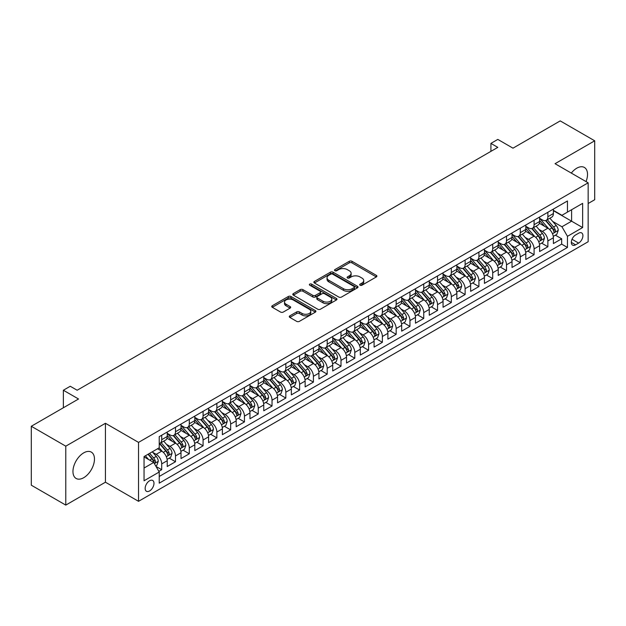<?xml version="1.0" encoding="UTF-8"?>
<svg xmlns="http://www.w3.org/2000/svg" width="626" height="626" viewBox="0 0 626 626"><rect width="100%" height="100%" fill="white"/><g stroke="black" fill="none" stroke-linecap="round" stroke-linejoin="round"><path stroke-width="0.94" d="M360.067 285.229A1.338 0.775 0 0 0 361.961 285.229L376.351 276.927A1.917 1.103 0 0 0 376.907 276.144A1.917 1.103 0 0 0 376.351 275.362L351.984 261.3A1.917 1.103 0 0 0 349.277 261.3L334.887 269.603A1.338 0.775 0 0 0 334.495 270.15A1.338 0.775 0 0 0 334.887 270.698A1.338 0.775 0 0 0 336.788 270.698L338.643 269.618A6.127 3.537 0 0 1 347.313 269.618L349.339 270.792A6.127 3.537 0 0 1 351.131 273.296A6.127 3.537 0 0 1 349.339 275.792L347.477 276.872A1.338 0.775 0 0 0 347.086 277.42A1.338 0.775 0 0 0 347.477 277.967A1.338 0.775 0 0 0 349.371 277.967L351.233 276.888A6.127 3.537 0 0 1 359.903 276.888L361.93 278.061A6.127 3.537 0 0 1 363.722 280.565A6.127 3.537 0 0 1 361.93 283.062L360.067 284.141A1.338 0.775 0 0 0 359.676 284.689A1.338 0.775 0 0 0 360.067 285.229L360.067 284.141M83.712 477.708A15.212 8.787 120 0 0 93.65 464.304A15.212 8.787 120 0 0 91.318 452.113A15.212 8.787 120 0 0 83.712 452.864A15.212 8.787 120 0 0 73.774 466.268A15.212 8.787 120 0 0 76.106 478.46A15.212 8.787 120 0 0 83.712 477.708M586.03 181.587A15.212 8.787 120 0 0 584.379 167.447A15.212 8.787 120 0 0 576.773 168.198A15.212 8.787 120 0 0 571.303 173.081M149.567 490.964A6.244 3.607 120 0 0 153.644 485.463A6.244 3.607 120 0 0 152.689 480.463A6.244 3.607 120 0 0 149.567 480.776A6.244 3.607 120 0 0 145.49 486.277A6.244 3.607 120 0 0 146.445 491.277A6.244 3.607 120 0 0 149.567 490.964M289.846 315.848A1.917 1.103 0 0 0 289.282 316.631A1.917 1.103 0 0 0 289.846 317.413L296.677 321.365A1.917 1.103 0 0 0 299.385 321.365L315.363 312.139A1.917 1.103 0 0 0 315.919 311.357A1.917 1.103 0 0 0 315.363 310.574L290.996 296.505A1.917 1.103 0 0 0 288.289 296.505L272.31 305.731A1.917 1.103 0 0 0 271.747 306.513A1.917 1.103 0 0 0 272.31 307.296L280.565 312.061A1.917 1.103 0 0 0 283.273 312.061L290.112 308.117A1.917 1.103 0 0 0 290.675 307.335A1.917 1.103 0 0 0 290.112 306.552L286.019 304.189A5.118 2.958 0 0 1 284.517 302.092A5.118 2.958 0 0 1 287.678 299.361A5.118 2.958 0 0 1 293.258 300.003L309.307 309.267A5.118 2.958 0 0 1 310.801 311.357A5.118 2.958 0 0 1 307.64 314.088A5.118 2.958 0 0 1 302.061 313.446L299.385 311.904A1.917 1.103 0 0 0 296.677 311.904L289.846 315.848L289.846 317.413M588.15 203.513L594.7 199.733L594.7 140.803L560.223 120.896L512.984 148.174L497.811 139.41L490.917 143.393L497.811 147.376L77.154 390.241L70.261 386.258L63.367 390.241L63.367 407.753M65.777 446.174L65.777 505.104L105.434 482.208L105.434 423.286L65.777 446.174L31.3 426.267L78.54 398.997L63.367 390.241M105.434 423.286L138.534 442.394L588.15 182.808L588.15 241.738L138.534 501.316L138.534 442.394M594.7 140.803L555.051 163.699L588.15 182.808M338.783 297.053A1.917 1.103 0 0 0 341.491 297.053L357.462 287.835A1.917 1.103 0 0 0 358.025 287.052A1.917 1.103 0 0 0 357.462 286.27L333.095 272.2A1.917 1.103 0 0 0 330.387 272.2L314.416 281.426A1.917 1.103 0 0 0 313.853 282.201A1.917 1.103 0 0 0 314.416 282.983L338.783 297.053M310.277 285.526A1.338 0.775 0 0 1 311.638 285.714L311.638 284.118L336.412 298.422A1.917 1.103 0 0 1 336.976 299.205A1.917 1.103 0 0 1 336.412 299.987L320.434 309.205A1.917 1.103 0 0 1 317.726 309.205L293.359 295.143L293.359 293.578A1.917 1.103 0 0 0 292.804 294.361A1.917 1.103 0 0 0 293.359 295.143M293.359 293.578L300.198 289.627A1.917 1.103 0 0 1 302.906 289.627L312.789 295.331A1.917 1.103 0 0 0 315.496 295.331L320.035 292.718A1.917 1.103 0 0 0 320.59 291.935A1.917 1.103 0 0 0 320.035 291.153L309.745 285.213A1.338 0.775 0 0 1 309.354 284.666A1.338 0.775 0 0 1 310.175 283.954A1.338 0.775 0 0 1 311.638 284.118M65.777 505.104L31.3 485.197L31.3 426.267M158.84 471.355L161.704 469.703L155.976 466.401M152.721 452.34L156.187 454.335A7.802 4.507 60 0 1 161.704 463.889L167.22 460.705L167.22 466.519L175.491 461.745L169.216 458.122M166.516 444.374L169.975 446.377A7.802 4.507 60 0 1 175.491 455.931L181.008 452.747L181.008 458.561L189.287 453.78L183.011 450.157M180.304 436.416L183.77 438.411A7.802 4.507 60 0 1 189.287 447.966L194.803 444.781L194.803 450.595L203.082 445.822L196.807 442.199M194.099 428.45L197.558 430.453A7.802 4.507 60 0 1 203.082 440.008L208.599 436.823L208.599 442.637L216.87 437.856L210.594 434.233M207.895 420.484L211.353 422.487A7.802 4.507 60 0 1 216.87 432.042L222.386 428.857L222.386 434.671L230.665 429.89L224.39 426.267M221.682 412.526L225.149 414.522A7.802 4.507 60 0 1 230.665 424.076L236.182 420.891L236.182 426.705L244.453 421.932L238.177 418.309M235.478 404.56L238.936 406.564A7.802 4.507 60 0 1 244.453 416.118L249.97 412.933L249.97 418.747L258.248 413.966L251.973 410.343M249.265 396.602L252.732 398.598A7.802 4.507 60 0 1 258.248 408.152L263.765 404.967L263.765 410.781L272.036 406.008L265.76 402.385M263.061 388.636L266.519 390.64A7.802 4.507 60 0 1 272.036 400.194L277.553 397.009L277.553 402.823L285.832 398.042L279.556 394.419M276.849 380.671L280.315 382.674A7.802 4.507 60 0 1 285.832 392.228L291.348 389.043L291.348 394.857L299.619 390.076L293.344 386.453M290.644 372.713L294.103 374.708A7.802 4.507 60 0 1 299.619 384.27L305.136 381.077L305.136 386.891L313.415 382.118L307.139 378.495M304.432 364.747L307.898 366.75A7.802 4.507 60 0 1 313.415 376.304L318.931 373.119L318.931 378.933L327.202 374.152L320.927 370.529M318.227 356.789L321.686 358.784A7.802 4.507 60 0 1 327.202 368.338L332.719 365.154L332.719 370.968L340.998 366.194L334.722 362.571M332.015 348.823L335.481 350.826A7.802 4.507 60 0 1 340.998 360.38L346.514 357.196L346.514 363.01L354.793 358.228L348.518 354.606M345.81 340.865L349.269 342.86A7.802 4.507 60 0 1 354.793 352.415L360.31 349.23L360.31 355.044L368.581 350.263L362.305 346.64M359.606 332.899L363.064 334.894A7.802 4.507 60 0 1 368.581 344.457L374.098 341.264L374.098 347.078L382.376 342.305L376.101 338.682M373.393 324.933L376.86 326.936A7.802 4.507 60 0 1 382.376 336.491L387.893 333.306L387.893 339.12L396.164 334.339L389.888 330.716M387.189 316.975L390.647 318.97A7.802 4.507 60 0 1 396.164 328.525L401.681 325.34L401.681 331.154L409.96 326.381L403.684 322.758M400.976 309.009L404.443 311.012A7.802 4.507 60 0 1 409.96 320.567L415.476 317.382L415.476 323.196L423.747 318.415L417.472 314.792M414.772 301.051L418.231 303.047A7.802 4.507 60 0 1 423.747 312.601L429.264 309.416L429.264 315.23L437.543 310.449L431.267 306.826M428.56 293.085L432.026 295.081A7.802 4.507 60 0 1 437.543 304.643L443.059 301.458L443.059 307.264L451.33 302.491L445.055 298.868M442.355 285.12L445.814 287.123A7.802 4.507 60 0 1 451.33 296.677L456.847 293.492L456.847 299.306L465.126 294.525L458.85 290.902M456.143 277.161L459.609 279.157A7.802 4.507 60 0 1 465.126 288.711L470.642 285.526L470.642 291.34L478.913 286.567L472.638 282.944M469.938 269.196L473.397 271.199A7.802 4.507 60 0 1 478.913 280.753L484.43 277.568L484.43 283.382L492.709 278.601L486.433 274.978M483.726 261.238L487.192 263.233A7.802 4.507 60 0 1 492.709 272.787L498.226 269.603L498.226 275.417L506.504 270.635L500.229 267.012M497.521 253.272L500.988 255.267A7.802 4.507 60 0 1 506.504 264.829L512.021 261.645L512.021 267.451L520.292 262.677L514.016 259.054M511.317 245.306L514.775 247.309A7.802 4.507 60 0 1 520.292 256.863L525.809 253.679L525.809 259.493L534.088 254.712L527.812 251.089M525.104 237.348L528.571 239.343A7.802 4.507 60 0 1 534.088 248.898L539.604 245.713L539.604 251.527L547.875 246.754L547.875 240.94A7.802 4.507 -120 0 0 542.359 231.385L538.9 229.382M541.6 243.131L547.875 246.754M167.22 460.705A7.802 4.507 -120 0 0 161.704 451.15L157.564 448.764M181.008 452.747A7.802 4.507 -120 0 0 175.491 443.192L166.962 438.263M194.803 444.781A7.802 4.507 -120 0 0 189.287 435.227L180.757 430.305M208.599 436.823A7.802 4.507 -120 0 0 203.082 427.268L194.545 422.339M222.386 428.857A7.802 4.507 -120 0 0 216.87 419.303L208.341 414.381M236.182 420.891A7.802 4.507 -120 0 0 230.665 411.337L222.136 406.415M249.97 412.933A7.802 4.507 -120 0 0 244.453 403.379L235.924 398.449M263.765 404.967A7.802 4.507 -120 0 0 258.248 395.413L249.719 390.491M277.553 397.009A7.802 4.507 -120 0 0 272.036 387.455L263.507 382.525M291.348 389.043A7.802 4.507 -120 0 0 285.832 379.489L277.302 374.567M305.136 381.077A7.802 4.507 -120 0 0 299.619 371.523L291.09 366.601M318.931 373.119A7.802 4.507 -120 0 0 313.415 363.565L304.885 358.635M332.719 365.154A7.802 4.507 -120 0 0 327.202 355.599L318.673 350.677M346.514 357.196A7.802 4.507 -120 0 0 340.998 347.641L332.469 342.712M360.31 349.23A7.802 4.507 -120 0 0 354.793 339.675L346.264 334.753M374.098 341.264A7.802 4.507 -120 0 0 368.581 331.71L360.052 326.788M387.893 333.306A7.802 4.507 -120 0 0 382.376 323.752L373.847 318.822M401.681 325.34A7.802 4.507 -120 0 0 396.164 315.786L387.635 310.864M415.476 317.382A7.802 4.507 -120 0 0 409.96 307.828L401.43 302.898M429.264 309.416A7.802 4.507 -120 0 0 423.747 299.862L415.218 294.94M443.059 301.458A7.802 4.507 -120 0 0 437.543 291.896L429.013 286.974M456.847 293.492A7.802 4.507 -120 0 0 451.33 283.938L442.801 279.008M470.642 285.526A7.802 4.507 -120 0 0 465.126 275.972L456.597 271.05M484.43 277.568A7.802 4.507 -120 0 0 478.913 268.014L470.384 263.084M498.226 269.603A7.802 4.507 -120 0 0 492.709 260.048L484.18 255.126M512.021 261.645A7.802 4.507 -120 0 0 506.504 252.082L497.975 247.16M525.809 253.679A7.802 4.507 -120 0 0 520.292 244.124L511.763 239.195M539.604 245.713A7.802 4.507 -120 0 0 534.088 236.159L525.558 231.237M578.635 233.216L575.599 234.969A6.049 3.49 120 0 0 571.648 240.298A6.049 3.49 120 0 0 572.579 245.142A6.049 3.49 120 0 0 575.599 244.836L578.635 243.091A6.049 3.49 120 0 0 582.579 237.763A6.049 3.49 120 0 0 581.656 232.911A6.049 3.49 120 0 0 578.635 233.216M144.05 468.037L153.706 462.457L159.223 472.012L159.223 483.162L567.461 247.466L567.461 236.323L561.945 226.761L552.688 221.424M159.223 472.012L144.05 480.776L144.05 456.565L159.223 447.809L159.223 436.658L567.461 200.962L567.461 212.112L582.634 203.356L582.634 227.559L567.461 236.323M167.22 433.317L169.975 434.906A7.802 4.507 60 0 0 173.879 435.297L179.396 432.112A7.802 4.507 -120 0 0 181.008 428.536L181.008 424.076M181.008 425.351L183.77 426.948A7.802 4.507 60 0 0 187.667 427.331L193.184 424.146A7.802 4.507 -120 0 0 194.803 420.578L194.803 416.118M194.803 417.393L197.558 418.982A7.802 4.507 60 0 0 201.462 419.373L206.979 416.188A7.802 4.507 -120 0 0 208.599 412.612L208.599 408.152M208.599 409.427L211.353 411.024A7.802 4.507 60 0 0 215.258 411.407L220.775 408.222A7.802 4.507 -120 0 0 222.386 404.654L222.386 400.194M222.386 401.462L225.149 403.058A7.802 4.507 60 0 0 229.046 403.441L234.562 400.257A7.802 4.507 -120 0 0 236.182 396.688L236.182 392.228M236.182 393.504L238.936 395.092A7.802 4.507 60 0 0 242.841 395.483L248.358 392.299A7.802 4.507 -120 0 0 249.97 388.723L249.97 384.262M249.97 385.538L252.732 387.134A7.802 4.507 60 0 0 256.629 387.517L262.145 384.333A7.802 4.507 -120 0 0 263.765 380.764L263.765 376.304M263.765 377.58L266.519 379.168A7.802 4.507 60 0 0 270.424 379.559L275.941 376.375A7.802 4.507 -120 0 0 277.553 372.799L277.553 368.338M277.553 369.614L280.315 371.21A7.802 4.507 60 0 0 284.212 371.594L289.728 368.409A7.802 4.507 -120 0 0 291.348 364.841L291.348 360.38M291.348 361.656L294.103 363.244A7.802 4.507 60 0 0 298.007 363.628L303.524 360.443A7.802 4.507 -120 0 0 305.136 356.875L305.136 352.415M305.136 353.69L307.898 355.278A7.802 4.507 60 0 0 311.795 355.67L317.312 352.485A7.802 4.507 -120 0 0 318.931 348.909L318.931 344.449M318.931 345.724L321.686 347.32A7.802 4.507 60 0 0 325.59 347.704L331.107 344.519A7.802 4.507 -120 0 0 332.719 340.951L332.719 336.491M332.719 337.766L335.481 339.355A7.802 4.507 60 0 0 339.378 339.746L344.895 336.561A7.802 4.507 -120 0 0 346.514 332.985L346.514 328.525M346.514 329.8L349.269 331.397A7.802 4.507 60 0 0 353.174 331.78L358.69 328.595A7.802 4.507 -120 0 0 360.31 325.027L360.31 320.567M360.31 321.842L363.064 323.431A7.802 4.507 60 0 0 366.969 323.814L372.486 320.629A7.802 4.507 -120 0 0 374.098 317.061L374.098 312.601M374.098 313.876L376.86 315.465A7.802 4.507 60 0 0 380.757 315.856L386.273 312.671A7.802 4.507 -120 0 0 387.893 309.095L387.893 304.635M387.893 305.911L390.647 307.507A7.802 4.507 60 0 0 394.552 307.89L400.069 304.705A7.802 4.507 -120 0 0 401.681 301.137L401.681 296.677M401.681 297.953L404.443 299.541A7.802 4.507 60 0 0 408.34 299.932L413.856 296.747A7.802 4.507 -120 0 0 415.476 293.171L415.476 288.711M415.476 289.987L418.231 291.583A7.802 4.507 60 0 0 422.135 291.966L427.652 288.782A7.802 4.507 -120 0 0 429.264 285.213L429.264 280.753M429.264 282.029L432.026 283.617A7.802 4.507 60 0 0 435.923 284.001L441.44 280.816A7.802 4.507 -120 0 0 443.059 277.248L443.059 272.787M443.059 274.063L445.814 275.651A7.802 4.507 60 0 0 449.718 276.043L455.235 272.858A7.802 4.507 -120 0 0 456.847 269.282L456.847 264.821M456.847 266.097L459.609 267.693A7.802 4.507 60 0 0 463.506 268.077L469.023 264.892A7.802 4.507 -120 0 0 470.642 261.324L470.642 256.863M470.642 258.139L473.397 259.727A7.802 4.507 60 0 0 477.302 260.119L482.818 256.934A7.802 4.507 -120 0 0 484.43 253.358L484.43 248.898M484.43 250.173L487.192 251.769A7.802 4.507 60 0 0 491.089 252.153L496.606 248.968A7.802 4.507 -120 0 0 498.226 245.4L498.226 240.94M498.226 242.215L500.988 243.804A7.802 4.507 60 0 0 504.885 244.187L510.401 241.002A7.802 4.507 -120 0 0 512.021 237.434L512.021 232.974M512.021 234.249L514.775 235.838A7.802 4.507 60 0 0 518.68 236.229L524.197 233.044A7.802 4.507 -120 0 0 525.809 229.468L525.809 225.016M525.809 226.283L528.571 227.88A7.802 4.507 60 0 0 532.468 228.263L537.984 225.078A7.802 4.507 -120 0 0 539.604 221.51L539.604 217.05M159.223 476.472L561.671 244.124L561.671 238.788L553.392 243.569L553.392 237.755A7.802 4.507 -120 0 0 547.875 228.2L539.346 223.271M539.604 218.325L542.359 219.914A7.802 4.507 -120 0 0 546.263 220.305A7.802 4.507 -120 0 0 547.875 216.729L547.875 212.269M546.263 220.305L551.78 217.12A7.802 4.507 -120 0 0 553.392 213.544L553.392 209.084M161.704 435.227L161.704 439.687A7.802 4.507 60 0 1 160.084 443.255A7.802 4.507 60 0 1 159.223 443.576M160.084 443.255L165.6 440.07A7.802 4.507 -120 0 0 167.22 436.502L167.22 432.042M175.491 427.261L175.491 431.721A7.802 4.507 60 0 1 173.879 435.297M189.287 419.303L189.287 423.763A7.802 4.507 60 0 1 187.667 427.331M203.082 411.337L203.082 415.797A7.802 4.507 60 0 1 201.462 419.373M216.87 403.379L216.87 407.839A7.802 4.507 60 0 1 215.258 411.407M230.665 395.413L230.665 399.873A7.802 4.507 60 0 1 229.046 403.441M244.453 387.447L244.453 391.907A7.802 4.507 60 0 1 242.841 395.483M258.248 379.489L258.248 383.949A7.802 4.507 60 0 1 256.629 387.517M272.036 371.523L272.036 375.983A7.802 4.507 60 0 1 270.424 379.559M285.832 363.565L285.832 368.025A7.802 4.507 60 0 1 284.212 371.594M299.619 355.599L299.619 360.06A7.802 4.507 60 0 1 298.007 363.628M313.415 347.641L313.415 352.094A7.802 4.507 60 0 1 311.795 355.67M327.202 339.675L327.202 344.136A7.802 4.507 60 0 1 325.59 347.704M340.998 331.71L340.998 336.17A7.802 4.507 60 0 1 339.378 339.746M354.793 323.752L354.793 328.212A7.802 4.507 60 0 1 353.174 331.78M368.581 315.786L368.581 320.246A7.802 4.507 60 0 1 366.969 323.814M382.376 307.828L382.376 312.28A7.802 4.507 60 0 1 380.757 315.856M396.164 299.862L396.164 304.322A7.802 4.507 60 0 1 394.552 307.89M409.96 291.896L409.96 296.356A7.802 4.507 60 0 1 408.34 299.932M423.747 283.938L423.747 288.398A7.802 4.507 60 0 1 422.135 291.966M437.543 275.972L437.543 280.432A7.802 4.507 60 0 1 435.923 284.001M451.33 268.014L451.33 272.466A7.802 4.507 60 0 1 449.718 276.043M465.126 260.048L465.126 264.508A7.802 4.507 60 0 1 463.506 268.077M478.913 252.082L478.913 256.543A7.802 4.507 60 0 1 477.302 260.119M492.709 244.124L492.709 248.585A7.802 4.507 60 0 1 491.089 252.153M506.504 236.159L506.504 240.619A7.802 4.507 60 0 1 504.885 244.187M520.292 228.2L520.292 232.653A7.802 4.507 60 0 1 518.68 236.229M534.088 220.235L534.088 224.695A7.802 4.507 60 0 1 532.468 228.263M534.088 248.898L534.088 254.712M520.292 256.863L520.292 262.677M506.504 264.829L506.504 270.635M492.709 272.787L492.709 278.601M478.913 280.753L478.913 286.567M465.126 288.711L465.126 294.525M451.33 296.677L451.33 302.491M437.543 304.643L437.543 310.449M423.747 312.601L423.747 318.415M409.96 320.567L409.96 326.381M396.164 328.525L396.164 334.339M382.376 336.491L382.376 342.305M368.581 344.457L368.581 350.263M354.793 352.415L354.793 358.228M340.998 360.38L340.998 366.194M327.202 368.338L327.202 374.152M313.415 376.304L313.415 382.118M299.619 384.27L299.619 390.076M285.832 392.228L285.832 398.042M272.036 400.194L272.036 406.008M258.248 408.152L258.248 413.966M244.453 416.118L244.453 421.932M230.665 424.076L230.665 429.89M216.87 432.042L216.87 437.856M203.082 440.008L203.082 445.822M189.287 447.966L189.287 453.78M175.491 455.931L175.491 461.745M161.704 463.889L161.704 469.703M153.706 462.457L144.05 456.886M561.945 226.761L571.601 221.189L571.601 209.726L582.634 203.356M553.392 210.68L582.634 227.559M553.392 210.359L561.945 215.297L567.461 212.112M105.434 482.208L138.534 501.316M490.917 143.393L490.917 151.359M555.395 235.165L561.671 238.788M561.671 244.124L567.461 247.466M360.607 285.425L361.93 284.658A6.127 3.537 0 0 0 363.722 282.154L363.722 280.565M351.131 273.296L351.131 274.884A6.127 3.537 0 0 1 349.339 277.388L348.017 278.155M376.32 276.942L351.984 262.889A1.917 1.103 0 0 0 349.277 262.889L335.426 270.886M357.462 286.27L357.462 287.835L333.095 273.789A1.917 1.103 0 0 0 330.387 273.789L314.44 282.999M354.081 287.6A1.338 0.775 0 0 0 354.472 287.052A1.338 0.775 0 0 0 354.081 286.505L332.688 274.157A1.338 0.775 0 0 0 330.794 274.157L328.83 275.284A6.127 3.537 0 0 0 327.038 277.787A6.127 3.537 0 0 0 328.83 280.291L343.455 288.727A6.127 3.537 0 0 0 352.117 288.727L354.081 287.6L354.081 289.189A1.338 0.775 0 0 0 354.472 288.641L354.472 287.052M327.038 277.787L327.038 279.384A6.127 3.537 0 0 0 328.83 281.88L328.83 280.291M354.081 289.189L352.117 290.323A6.127 3.537 0 0 1 343.455 290.323L328.83 281.88M293.391 295.151L300.198 291.223L300.198 289.627M320.59 291.935L320.59 293.531A1.917 1.103 0 0 1 320.035 294.306L315.496 296.927A1.917 1.103 0 0 1 312.789 296.927L302.906 291.223A1.917 1.103 0 0 0 300.198 291.223M311.638 285.714L336.389 300.003M323.047 301.255A5.118 2.958 0 0 0 328.627 301.896A5.118 2.958 0 0 0 331.788 299.165A5.118 2.958 0 0 0 330.285 297.076L324.636 293.813A1.917 1.103 0 0 0 321.928 293.813L317.39 296.427A1.917 1.103 0 0 0 316.834 297.209A1.917 1.103 0 0 0 317.39 297.992L323.047 301.255L323.047 302.851A5.118 2.958 0 0 0 328.627 303.493A5.118 2.958 0 0 0 331.788 300.754L331.788 299.165M316.834 297.209L316.834 298.805A1.917 1.103 0 0 0 317.39 299.588L317.39 297.992M323.047 302.851L317.39 299.588M310.801 311.357L310.801 312.953A5.118 2.958 0 0 1 307.64 315.684A5.118 2.958 0 0 1 302.061 315.042L299.385 313.501A1.917 1.103 0 0 0 296.677 313.501L289.869 317.429M284.517 302.092L284.517 303.688A5.118 2.958 0 0 0 286.019 305.778L286.019 304.189M290.088 308.125L286.019 305.778M315.363 310.574L315.363 312.139L290.996 298.101A1.917 1.103 0 0 0 288.289 298.101L272.333 307.311M553.274 236.385L556.843 234.327L558.22 230.345A5.172 2.981 -120 0 0 556.209 225.493L549.902 218.2M548.642 228.701L541.169 220.047A14.922 8.615 -120 0 0 539.604 218.411M544.542 226.276L540.363 221.432A12.387 7.152 -120 0 0 539.604 220.602M545.559 220.587L551.929 227.966A5.172 2.981 60 0 1 553.775 231.526C554.55 232.559 555.106 232.246 555.426 230.564A5.172 2.981 -120 0 0 553.587 227.003L547.288 219.71M545.935 220.462L552.781 228.388A2.637 1.518 60 0 1 553.447 229.421L555.426 230.564M553.775 231.526L554.151 232.136M539.487 244.351L543.047 242.293L544.424 238.31A5.172 2.981 -120 0 0 542.413 233.459L536.114 226.158M534.854 236.667L527.382 228.013A14.922 8.615 -120 0 0 525.809 226.369M530.754 234.234L526.576 229.398A12.387 7.152 -120 0 0 525.809 228.568M531.764 228.545L538.141 235.924A5.172 2.981 60 0 1 539.98 239.484C540.762 240.525 541.31 240.204 541.639 238.529A5.172 2.981 -120 0 0 539.792 234.969L533.493 227.676M532.139 228.427L538.986 236.354A2.637 1.518 60 0 1 539.651 237.387L541.639 238.529M539.98 239.484L540.355 240.102M525.691 252.309L529.26 250.251L530.637 246.276A5.172 2.981 -120 0 0 528.626 241.417L522.319 234.124M521.059 244.625L513.586 235.971A14.922 8.615 -120 0 0 512.021 234.335M516.959 242.199L512.78 237.356A12.387 7.152 -120 0 0 512.021 236.526M517.976 236.511L524.345 243.89A5.172 2.981 60 0 1 526.192 247.45C526.967 248.491 527.522 248.17 527.843 246.495A5.172 2.981 -120 0 0 526.004 242.935L519.697 235.634M518.351 236.385L525.198 244.32A2.637 1.518 60 0 1 525.863 245.345L527.843 246.495M526.192 247.45L526.568 248.06M511.904 260.275L515.464 258.217L516.841 254.234A5.172 2.981 -120 0 0 514.83 249.383L508.531 242.09M507.263 252.591L499.791 243.937A14.922 8.615 -120 0 0 498.226 242.293M503.171 250.165L498.992 245.322A12.387 7.152 -120 0 0 498.226 244.492M504.18 244.469L510.558 251.848A5.172 2.981 60 0 1 512.397 255.408C513.179 256.449 513.727 256.136 514.056 254.453A5.172 2.981 -120 0 0 512.209 250.893L505.91 243.6M504.556 244.351L511.403 252.278A2.637 1.518 60 0 1 512.068 253.311L514.056 254.453M512.397 255.408L512.772 256.026M498.108 268.241L501.676 266.183L503.054 262.2A5.172 2.981 -120 0 0 501.043 257.349L494.736 250.048M493.476 260.549L486.003 251.902A14.922 8.615 -120 0 0 484.43 250.259M489.375 258.123L485.197 253.287A12.387 7.152 -120 0 0 484.43 252.45M490.393 252.435L496.762 259.813A5.172 2.981 60 0 1 498.609 263.374C499.384 264.415 499.931 264.094 500.26 262.419A5.172 2.981 -120 0 0 498.421 258.859L492.114 251.558M490.768 252.309L497.615 260.244A2.637 1.518 60 0 1 498.28 261.269L500.26 262.419M498.609 263.374L498.985 263.984M484.321 276.199L487.881 274.141L489.258 270.158A5.172 2.981 -120 0 0 487.247 265.307L480.948 258.014M479.68 268.515L472.207 259.86A14.922 8.615 -120 0 0 470.642 258.225M475.588 266.089L471.401 261.245A12.387 7.152 -120 0 0 470.642 260.416M476.597 260.393L482.975 267.779A5.172 2.981 60 0 1 484.814 271.34C485.588 272.373 486.144 272.06 486.472 270.377A5.172 2.981 -120 0 0 484.626 266.817L478.327 259.524M476.973 260.275L483.82 268.202A2.637 1.518 60 0 1 484.485 269.235L486.472 270.377M484.814 271.34L485.189 271.95M470.525 284.165L474.093 282.107L475.47 278.124A5.172 2.981 -120 0 0 473.452 273.272L467.152 265.972M465.893 276.481L458.42 267.826A14.922 8.615 -120 0 0 456.847 266.183M461.792 274.047L457.614 269.211A12.387 7.152 -120 0 0 456.847 268.382M462.81 268.358L469.179 275.737A5.172 2.981 60 0 1 471.026 279.298C471.801 280.338 472.348 280.018 472.677 278.343A5.172 2.981 -120 0 0 470.838 274.783L464.531 267.49M463.177 268.241L470.032 276.168A2.637 1.518 60 0 1 470.689 277.201L472.677 278.343M471.026 279.298L471.401 279.908M456.737 292.123L460.298 290.065L461.675 286.082A5.172 2.981 -120 0 0 459.664 281.23L453.365 273.938M452.097 284.439L444.624 275.784A14.922 8.615 -120 0 0 443.059 274.149M448.005 282.013L443.818 277.169A12.387 7.152 -120 0 0 443.059 276.34M449.014 276.324L455.392 283.703A5.172 2.981 60 0 1 457.23 287.264C458.005 288.304 458.561 287.983 458.889 286.309A5.172 2.981 -120 0 0 457.043 282.749L450.743 275.448M449.39 276.199L456.237 284.134A2.637 1.518 60 0 1 456.902 285.159L458.889 286.309M457.23 287.264L457.606 287.874M442.942 300.089L446.502 298.031L447.887 294.048A5.172 2.981 -120 0 0 445.868 289.196L439.569 281.903M438.31 292.405L430.837 283.75A14.922 8.615 -120 0 0 429.264 282.107M434.209 289.979L430.031 285.135A12.387 7.152 -120 0 0 429.264 284.306M435.219 284.282L441.596 291.661A5.172 2.981 60 0 1 443.443 295.222C444.217 296.262 444.765 295.941 445.094 294.267A5.172 2.981 -120 0 0 443.255 290.707L436.948 283.414M435.594 284.165L442.449 292.092A2.637 1.518 60 0 1 443.106 293.125L445.094 294.267M443.443 295.222L443.818 295.84M429.146 308.047L432.715 305.997L434.092 302.014A5.172 2.981 -120 0 0 432.081 297.154L425.782 289.861M424.514 300.363L417.041 291.716A14.922 8.615 -120 0 0 415.476 290.073M420.414 297.937L416.235 293.101A12.387 7.152 -120 0 0 415.476 292.264M421.431 292.248L427.801 299.627A5.172 2.981 60 0 1 429.647 303.187C430.422 304.228 430.978 303.907 431.298 302.233A5.172 2.981 -120 0 0 429.459 298.672L423.16 291.372M421.807 292.123L428.653 300.057A2.637 1.518 60 0 1 429.319 301.083L431.298 302.233M429.647 303.187L430.023 303.798M415.359 316.013L418.919 313.955L420.304 309.972A5.172 2.981 -120 0 0 418.285 305.12L411.986 297.827M410.726 308.328L403.254 299.674A14.922 8.615 -120 0 0 401.681 298.039M406.626 305.903L402.448 301.059A12.387 7.152 -120 0 0 401.681 300.23M407.636 300.206L414.013 307.593A5.172 2.981 60 0 1 415.852 311.153C416.634 312.186 417.182 311.873 417.511 310.191A5.172 2.981 -120 0 0 415.664 306.63L409.365 299.338M408.011 300.089L414.866 308.015A2.637 1.518 60 0 1 415.523 309.048L417.511 310.191M415.852 311.153L416.227 311.764M401.563 323.978L405.132 321.92L406.509 317.938A5.172 2.981 -120 0 0 404.498 313.086L398.191 305.785M396.931 316.294L389.458 307.64A14.922 8.615 -120 0 0 387.893 305.997M392.831 313.861L388.652 309.025A12.387 7.152 -120 0 0 387.893 308.195M393.848 308.172L400.217 315.551A5.172 2.981 60 0 1 402.064 319.111C402.839 320.152 403.394 319.831 403.715 318.157A5.172 2.981 -120 0 0 401.876 314.596L395.577 307.303M394.224 308.055L401.07 315.981A2.637 1.518 60 0 1 401.735 317.014L403.715 318.157M402.064 319.111L402.44 319.722M387.776 331.936L391.336 329.879L392.713 325.896A5.172 2.981 -120 0 0 390.702 321.044L384.403 313.751M383.143 324.252L375.67 315.598A14.922 8.615 -120 0 0 374.098 313.962M379.043 321.827L374.864 316.983A12.387 7.152 -120 0 0 374.098 316.153M380.052 316.138L386.43 323.517A5.172 2.981 60 0 1 388.269 327.077C389.051 328.118 389.599 327.797 389.928 326.123A5.172 2.981 -120 0 0 388.081 322.562L381.782 315.261M380.428 316.013L387.275 323.947A2.637 1.518 60 0 1 387.94 324.972L389.928 326.123M388.269 327.077L388.644 327.688M373.98 339.902L377.548 337.844L378.926 333.861A5.172 2.981 -120 0 0 376.915 329.01L370.608 321.709M369.348 332.218L361.875 323.564A14.922 8.615 -120 0 0 360.31 321.92M365.248 329.792L361.069 324.949A12.387 7.152 -120 0 0 360.31 324.119M366.265 324.096L372.634 331.475A5.172 2.981 60 0 1 374.481 335.035C375.256 336.076 375.811 335.755 376.132 334.081A5.172 2.981 -120 0 0 374.293 330.52L367.986 323.227M366.64 323.978L373.487 331.905A2.637 1.518 60 0 1 374.152 332.938L376.132 334.081M374.481 335.035L374.857 335.653M360.193 347.86L363.753 345.81L365.13 341.827A5.172 2.981 -120 0 0 363.119 336.968L356.82 329.675M355.552 340.176L348.079 331.53A14.922 8.615 -120 0 0 346.514 329.886M351.46 337.75L347.281 332.915A12.387 7.152 -120 0 0 346.514 332.077M352.469 332.062L358.847 339.441A5.172 2.981 60 0 1 360.686 343.001C361.468 344.042 362.016 343.721 362.344 342.046A5.172 2.981 -120 0 0 360.498 338.486L354.199 331.185M352.845 331.936L359.692 339.871A2.637 1.518 60 0 1 360.357 340.896L362.344 342.046M360.686 343.001L361.061 343.611M346.397 355.826L349.965 353.768L351.342 349.785A5.172 2.981 -120 0 0 349.331 344.934L343.025 337.641M341.765 348.142L334.292 339.488A14.922 8.615 -120 0 0 332.719 337.852M337.664 345.716L333.486 340.873A12.387 7.152 -120 0 0 332.719 340.043M338.682 340.02L345.051 347.407A5.172 2.981 60 0 1 346.898 350.967C347.673 352 348.22 351.687 348.549 350.004A5.172 2.981 -120 0 0 346.71 346.444L340.403 339.151M339.057 339.902L345.904 347.829A2.637 1.518 60 0 1 346.569 348.862L348.549 350.004M346.898 350.967L347.274 351.577M332.609 363.792L336.17 361.734L337.547 357.751A5.172 2.981 -120 0 0 335.536 352.9L329.237 345.599M327.969 356.108L320.496 347.453A14.922 8.615 -120 0 0 318.931 345.81M323.877 353.674L319.69 348.839A12.387 7.152 -120 0 0 318.931 348.001M324.886 347.986L331.264 355.365A5.172 2.981 60 0 1 333.102 358.925C333.877 359.966 334.433 359.645 334.761 357.97A5.172 2.981 -120 0 0 332.915 354.41L326.615 347.117M325.262 347.868L332.109 355.795A2.637 1.518 60 0 1 332.774 356.828L334.761 357.97M333.102 358.925L333.478 359.535M318.814 371.75L322.382 369.692L323.759 365.709A5.172 2.981 -120 0 0 321.741 360.858L315.441 353.565M314.182 364.066L306.709 355.411A14.922 8.615 -120 0 0 305.136 353.776M310.081 361.64L305.903 356.797A12.387 7.152 -120 0 0 305.136 355.967M311.099 355.951L317.468 363.33A5.172 2.981 60 0 1 319.315 366.891C320.089 367.931 320.637 367.611 320.966 365.936A5.172 2.981 -120 0 0 319.127 362.376L312.82 355.075M311.466 355.826L318.321 363.761A2.637 1.518 60 0 1 318.978 364.786L320.966 365.936M319.315 366.891L319.69 367.501M305.026 379.716L308.587 377.658L309.964 373.675A5.172 2.981 -120 0 0 307.953 368.824L301.654 361.523M300.386 372.032L292.913 363.377A14.922 8.615 -120 0 0 291.348 361.734M296.294 369.606L292.107 364.762A12.387 7.152 -120 0 0 291.348 363.933M297.303 363.909L303.68 371.288A5.172 2.981 60 0 1 305.519 374.849C306.294 375.89 306.85 375.569 307.178 373.894A5.172 2.981 -120 0 0 305.332 370.334L299.032 363.041M297.679 363.792L304.526 371.719A2.637 1.518 60 0 1 305.191 372.752L307.178 373.894M305.519 374.849L305.895 375.467M291.231 387.674L294.791 385.624L296.176 381.641A5.172 2.981 -120 0 0 294.157 376.782L287.858 369.489M286.598 379.99L279.126 371.343A14.922 8.615 -120 0 0 277.553 369.7M282.498 377.564L278.32 372.728A12.387 7.152 -120 0 0 277.553 371.891M283.508 371.875L289.885 379.254A5.172 2.981 60 0 1 291.732 382.815C292.506 383.855 293.054 383.535 293.383 381.86A5.172 2.981 -120 0 0 291.544 378.3L285.237 370.999M283.883 371.75L290.738 379.685A2.637 1.518 60 0 1 291.395 380.71L293.383 381.86M291.732 382.815L292.107 383.425M277.435 395.64L281.004 393.582L282.381 389.599A5.172 2.981 -120 0 0 280.37 384.747L274.071 377.455M272.803 387.956L265.33 379.301A14.922 8.615 -120 0 0 263.765 377.666M268.703 385.53L264.524 380.686A12.387 7.152 -120 0 0 263.765 379.857M269.72 379.833L276.089 387.22A5.172 2.981 60 0 1 277.936 390.78C278.711 391.813 279.266 391.5 279.587 389.818A5.172 2.981 -120 0 0 277.748 386.258L271.449 378.965M270.096 379.716L276.942 387.643A2.637 1.518 60 0 1 277.608 388.676L279.587 389.818M277.936 390.78L278.312 391.391M263.648 403.606L267.208 401.548L268.593 397.565A5.172 2.981 -120 0 0 266.574 392.713L260.275 385.413M259.015 395.922L251.542 387.267A14.922 8.615 -120 0 0 249.97 385.624M254.915 393.488L250.736 388.652A12.387 7.152 -120 0 0 249.97 387.815M255.924 387.799L262.302 395.178A5.172 2.981 60 0 1 264.141 398.739C264.923 399.779 265.471 399.458 265.8 397.784A5.172 2.981 -120 0 0 263.953 394.224L257.654 386.931M256.3 387.682L263.155 395.609A2.637 1.518 60 0 1 263.812 396.641L265.8 397.784M264.141 398.739L264.516 399.349M249.852 411.564L253.42 409.506L254.798 405.523A5.172 2.981 -120 0 0 252.787 400.671L246.48 393.378M245.22 403.88L237.747 395.225A14.922 8.615 -120 0 0 236.182 393.59M241.12 401.454L236.941 396.61A12.387 7.152 -120 0 0 236.182 395.781M242.137 395.765L248.506 403.144A5.172 2.981 60 0 1 250.353 406.704C251.128 407.745 251.683 407.424 252.004 405.75A5.172 2.981 -120 0 0 250.165 402.189L243.866 394.889M242.512 395.64L249.359 403.574A2.637 1.518 60 0 1 250.024 404.599L252.004 405.75M250.353 406.704L250.729 407.315M236.065 419.53L239.625 417.472L241.002 413.489A5.172 2.981 -120 0 0 238.991 408.637L232.692 401.336M231.432 411.845L223.959 403.191A14.922 8.615 -120 0 0 222.386 401.548M227.332 409.412L223.153 404.576A12.387 7.152 -120 0 0 222.386 403.747M228.341 403.723L234.719 411.102A5.172 2.981 60 0 1 236.558 414.662C237.34 415.703 237.888 415.382 238.216 413.708A5.172 2.981 -120 0 0 236.37 410.147L230.071 402.854M228.717 403.606L235.564 411.532A2.637 1.518 60 0 1 236.229 412.565L238.216 413.708M236.558 414.662L236.933 415.281M222.269 427.488L225.837 425.43L227.215 421.454A5.172 2.981 -120 0 0 225.203 416.595L218.897 409.302M217.637 419.803L210.164 411.157A14.922 8.615 -120 0 0 208.599 409.514M213.536 417.378L209.358 412.542A12.387 7.152 -120 0 0 208.599 411.705M214.554 411.689L220.923 419.068A5.172 2.981 60 0 1 222.77 422.628C223.545 423.669 224.1 423.348 224.421 421.674A5.172 2.981 -120 0 0 222.582 418.113L216.275 410.812M214.929 411.564L221.776 419.498A2.637 1.518 60 0 1 222.441 420.523L224.421 421.674M222.77 422.628L223.146 423.239M208.481 435.453L212.042 433.395L213.419 429.413A5.172 2.981 -120 0 0 211.408 424.561L205.109 417.268M203.841 427.769L196.368 419.115A14.922 8.615 -120 0 0 194.803 417.479M199.749 425.344L195.57 420.5A12.387 7.152 -120 0 0 194.803 419.67M200.758 419.647L207.136 427.026A5.172 2.981 60 0 1 208.974 430.594C209.757 431.627 210.305 431.314 210.633 429.632A5.172 2.981 -120 0 0 208.787 426.071L202.488 418.778M201.134 419.53L207.981 427.456A2.637 1.518 60 0 1 208.646 428.489L210.633 429.632M208.974 430.594L209.35 431.204M194.686 443.419L198.254 441.361L199.631 437.378A5.172 2.981 -120 0 0 197.62 432.527L191.313 425.226M190.054 435.735L182.581 427.081A14.922 8.615 -120 0 0 181.008 425.437M185.953 433.302L181.775 428.466A12.387 7.152 -120 0 0 181.008 427.628M186.971 427.613L193.34 434.992A5.172 2.981 60 0 1 195.187 438.552C195.961 439.593 196.509 439.272 196.838 437.597A5.172 2.981 -120 0 0 194.999 434.037L188.692 426.744M187.346 427.495L194.193 435.422A2.637 1.518 60 0 1 194.858 436.455L196.838 437.597M195.187 438.552L195.562 439.162M180.898 451.377L184.459 449.319L185.836 445.336A5.172 2.981 -120 0 0 183.825 440.485L177.526 433.192M176.258 443.693L168.785 435.039A14.922 8.615 -120 0 0 167.22 433.403M172.166 441.267L167.979 436.424A12.387 7.152 -120 0 0 167.22 435.594M173.175 435.579L179.552 442.958A5.172 2.981 60 0 1 181.391 446.518C182.166 447.559 182.722 447.238 183.05 445.563A5.172 2.981 -120 0 0 181.204 442.003L174.904 434.702M173.551 435.453L180.398 443.388A2.637 1.518 60 0 1 181.063 444.413L183.05 445.563M181.391 446.518L181.767 447.128M167.103 459.343L170.671 457.285L172.048 453.302A5.172 2.981 -120 0 0 170.029 448.451L163.73 441.15M162.47 451.659L159.168 447.84M158.37 449.225L157.838 448.607M159.387 443.537L165.757 450.916A5.172 2.981 60 0 1 167.604 454.476C168.378 455.517 168.926 455.196 169.255 453.521A5.172 2.981 -120 0 0 167.416 449.961L161.109 442.668M159.755 443.419L166.61 451.346A2.637 1.518 60 0 1 167.267 452.379L169.255 453.521M167.604 454.476L167.979 455.094M155.702 465.924L156.876 465.243L158.253 461.268A5.172 2.981 -120 0 0 156.242 456.409L152.274 451.815M148.573 459.5L145.381 455.798M144.583 457.191L144.05 456.581M148.002 454.288L151.969 458.881A5.172 2.981 60 0 1 153.808 462.442C154.583 463.483 155.138 463.162 155.467 461.487A5.172 2.981 -120 0 0 153.62 457.927L149.653 453.334M148.315 454.1L152.814 459.312A2.637 1.518 60 0 1 153.48 460.337L155.467 461.487M153.808 462.442L154.184 463.052M156.187 454.335L161.704 451.15M169.975 446.377L175.491 443.192M183.77 438.411L189.287 435.227M197.558 430.453L203.082 427.268M211.353 422.487L216.87 419.303M225.149 414.522L230.665 411.337M238.936 406.564L244.453 403.379M252.732 398.598L258.248 395.413M266.519 390.64L272.036 387.455M280.315 382.674L285.832 379.489M294.103 374.708L299.619 371.523M307.898 366.75L313.415 363.565M321.686 358.784L327.202 355.599M335.481 350.826L340.998 347.641M349.269 342.86L354.793 339.675M363.064 334.894L368.581 331.71M376.86 326.936L382.376 323.752M390.647 318.97L396.164 315.786M404.443 311.012L409.96 307.828M418.231 303.047L423.747 299.862M432.026 295.081L437.543 291.896M445.814 287.123L451.33 283.938M459.609 279.157L465.126 275.972M473.397 271.199L478.913 268.014M487.192 263.233L492.709 260.048M500.988 255.267L506.504 252.082M514.775 247.309L520.292 244.124M528.571 239.343L534.088 236.159M542.359 231.385L547.875 228.2M547.875 216.729L553.392 213.544M161.704 439.687L167.22 436.502M175.491 431.721L181.008 428.536M189.287 423.763L194.803 420.578M203.082 415.797L208.599 412.612M216.87 407.839L222.386 404.654M230.665 399.873L236.182 396.688M244.453 391.907L249.97 388.723M258.248 383.949L263.765 380.764M272.036 375.983L277.553 372.799M285.832 368.025L291.348 364.841M299.619 360.06L305.136 356.875M313.415 352.094L318.931 348.909M327.202 344.136L332.719 340.951M340.998 336.17L346.514 332.985M354.793 328.212L360.31 325.027M368.581 320.246L374.098 317.061M382.376 312.28L387.893 309.095M396.164 304.322L401.681 301.137M409.96 296.356L415.476 293.171M423.747 288.398L429.264 285.213M437.543 280.432L443.059 277.248M451.33 272.466L456.847 269.282M465.126 264.508L470.642 261.324M478.913 256.543L484.43 253.358M492.709 248.585L498.226 245.4M506.504 240.619L512.021 237.434M520.292 232.653L525.809 229.468M534.088 224.695L539.604 221.51M547.875 240.94L553.392 237.755M572.015 239.273L578.635 243.091M571.319 242.372L575.599 244.836M361.93 284.658L361.93 283.062M347.477 277.967L347.477 276.872M349.339 277.388L349.339 275.792M334.887 270.698L334.887 269.603M349.277 262.889L349.277 261.3M351.984 262.889L351.984 261.3M376.351 276.927L376.351 275.362M314.416 282.983L314.416 281.426M330.387 273.789L330.387 272.2M333.095 273.789L333.095 272.2M343.455 290.323L343.455 288.727M352.117 290.323L352.117 288.727M302.906 291.223L302.906 289.627M312.789 296.927L312.789 295.331M315.496 296.927L315.496 295.331M320.035 294.306L320.035 292.718M336.412 299.987L336.412 298.422M296.677 313.501L296.677 311.904M299.385 313.501L299.385 311.904M302.061 315.042L302.061 313.446M290.112 308.117L290.112 306.552M272.31 307.296L272.31 305.731M288.289 298.101L288.289 296.505M290.996 298.101L290.996 296.505M552.492 233.733L558.189 230.446M541.169 220.047L541.881 219.64M553.587 227.003L556.209 225.493M549.464 229.382L551.929 227.966M538.696 241.699L544.393 238.412M527.382 228.013L528.086 227.598M539.792 234.969L542.413 233.459M535.676 237.348L538.141 235.924M524.909 249.664L530.605 246.37M513.586 235.971L514.298 235.564M526.004 242.935L528.626 241.417M521.881 245.314L524.345 243.89M511.113 257.622L516.81 254.336M499.791 243.937L500.503 243.53M512.209 250.893L514.83 249.383M508.093 253.272L510.558 251.848M497.318 265.588L503.014 262.294M486.003 251.902L486.715 251.488M498.421 258.859L501.043 257.349M494.297 261.238L496.762 259.813M483.53 273.546L489.227 270.26M472.207 259.86L472.92 259.454M484.626 266.817L487.247 265.307M480.51 269.196L482.975 267.779M469.735 281.512L475.431 278.226M458.42 267.826L459.132 267.412M470.838 274.783L473.452 273.272M466.714 277.161L469.179 275.737M455.947 289.478L461.644 286.184M444.624 275.784L445.336 275.377M457.043 282.749L459.664 281.23M452.927 285.127L455.392 283.703M442.152 297.436L447.848 294.15M430.837 283.75L431.541 283.343M443.255 290.707L445.868 289.196M439.131 293.085L441.596 291.661M428.364 305.402L434.061 302.108M417.041 291.716L417.753 291.301M429.459 298.672L432.081 297.154M425.336 301.051L427.801 299.627M414.568 313.36L420.265 310.073M403.254 299.674L403.958 299.267M415.664 306.63L418.285 305.12M411.548 309.009L414.013 307.593M400.781 321.326L406.477 318.039M389.458 307.64L390.17 307.225M401.876 314.596L404.498 313.086M397.753 316.975L400.217 315.551M386.985 329.292L392.682 325.997M375.67 315.598L376.375 315.191M388.081 322.562L390.702 321.044M383.965 324.941L386.43 323.517M373.198 337.25L378.894 333.963M361.875 323.564L362.587 323.157M374.293 330.52L376.915 329.01M370.169 332.899L372.634 331.475M359.402 345.216L365.099 341.921M348.079 331.53L348.792 331.115M360.498 338.486L363.119 336.968M356.382 340.865L358.847 339.441M345.607 353.174L351.303 349.887M334.292 339.488L335.004 339.081M346.71 346.444L349.331 344.934M342.586 348.823L345.051 347.407M331.819 361.139L337.516 357.853M320.496 347.453L321.208 347.039M332.915 354.41L335.536 352.9M328.799 356.789L331.264 355.365M318.024 369.105L323.72 365.811M306.709 355.411L307.421 355.005M319.127 362.376L321.741 360.858M315.003 364.755L317.468 363.33M304.236 377.063L309.933 373.777M292.913 363.377L293.625 362.97M305.332 370.334L307.953 368.824M301.216 372.713L303.68 371.288M290.441 385.029L296.137 381.735M279.126 371.343L279.83 370.928M291.544 378.3L294.157 376.782M287.42 380.678L289.885 379.254M276.653 392.987L282.349 389.701M265.33 379.301L266.042 378.894M277.748 386.258L280.37 384.747M273.625 388.636L276.089 387.22M262.857 400.953L268.554 397.666M251.542 387.267L252.247 386.852M263.953 394.224L266.574 392.713M259.837 396.602L262.302 395.178M249.07 408.919L254.766 405.625M237.747 395.225L238.459 394.818M250.165 402.189L252.787 400.671M246.041 404.568L248.506 403.144M235.274 416.877L240.971 413.59M223.959 403.191L224.664 402.784M236.37 410.147L238.991 408.637M232.254 412.526L234.719 411.102M221.487 424.843L227.183 421.548M210.164 411.157L210.876 410.742M222.582 418.113L225.203 416.595M218.458 420.492L220.923 419.068M207.691 432.801L213.388 429.514M196.368 419.115L197.08 418.708M208.787 426.071L211.408 424.561M204.671 428.45L207.136 427.026M193.896 440.767L199.592 437.48M182.581 427.081L183.293 426.666M194.999 434.037L197.62 432.527M190.875 436.416L193.34 434.992M180.108 448.732L185.805 445.438M168.785 435.039L169.497 434.632M181.204 442.003L183.825 440.485M177.088 444.382L179.552 442.958M166.313 456.69L172.009 453.404M167.416 449.961L170.029 448.451M163.292 452.34L165.757 450.916M154.356 463.592L158.221 461.362M153.62 457.927L156.242 456.409M149.731 460.165L151.969 458.881"/></g></svg>
